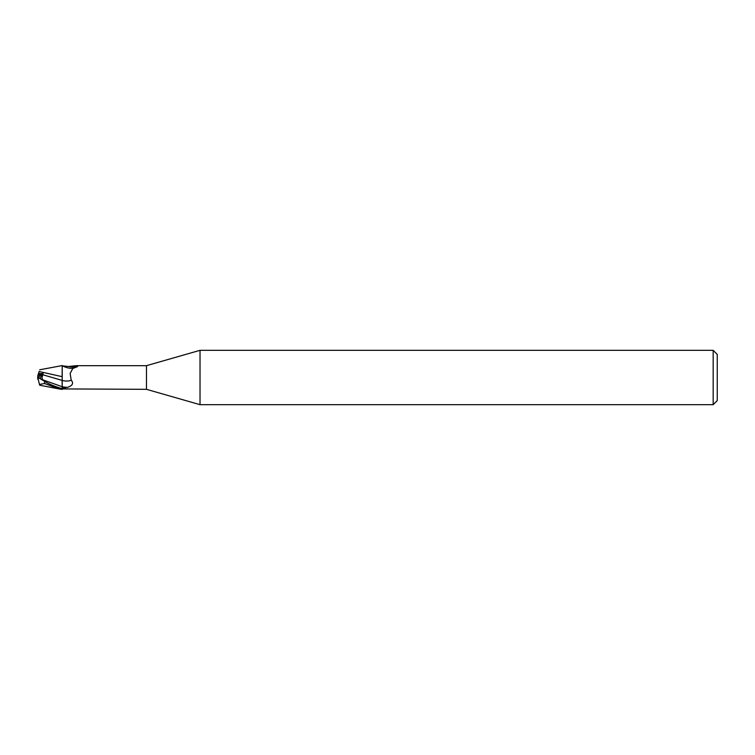 <?xml version="1.0" encoding="UTF-8"?>
<svg xmlns="http://www.w3.org/2000/svg" width="755" height="755" viewBox="0 0 755 755"><rect width="100%" height="100%" fill="white"/><g stroke="black" fill="none" stroke-linecap="round" stroke-linejoin="round"><path stroke-width="1.13" d="M39.109 378.18L39.109 374.508L41.78 374.518L40.194 378.727L42.893 379.878C41.855 378.793 41.865 377.094 42.912 374.773L43.063 373.565L38.486 373.565L37.75 375.839L37.75 377.509L39.109 376.82L37.75 377.509L40.223 378.736L41.78 374.518L43.063 373.565M200.028 404.68L146.47 389.325L146.47 365.675L200.028 350.32L713.173 350.32L717.25 354.397L717.25 400.603L713.173 404.68L200.028 404.68L200.028 350.32M713.173 404.68L713.173 350.32M59.352 388.976L39.713 385.22L39.468 384.455L44.545 383.493L59.352 388.976L62.212 389.429L62.212 388.655C54.549 386.437 48.66 383.974 44.545 381.275L39.6 378.378M62.212 389.108L62.212 365.571L62.108 376.924L62.212 365.58L39.713 369.78M62.108 380.397L62.212 386.711L42.893 379.878M146.47 389.325L62.976 388.919A12.627 6.974 -23.7 0 0 62.967 388.919L62.212 389.174M62.212 365.826L68.573 366.505L76.066 365.675L146.47 365.675M76.066 365.675L77.888 365.882L77.388 366.713L72.782 368.506L70.111 373.546L71.234 380.18C73.792 383.2 72.612 385.588 67.676 387.315L62.212 388.315L62.212 386.73A18.375 10.145 -156.3 0 0 67.676 387.315M68.573 366.505A13.269 7.323 -156.3 0 0 77.888 365.882L77.388 366.713M62.967 366.081A12.627 6.974 -156.3 0 0 70.885 368.336L73.292 368.195M62.212 380.454A13.307 7.342 -156.3 0 0 71.234 380.18M42.912 374.782L62.212 380.435M62.212 376.688L39.156 371.517L38.798 372.611M39.109 376.49L41.78 374.518L38.184 374.499M38.458 373.659L39.184 371.422M37.75 379.161L37.75 377.491L39.468 384.455M44.545 383.493L44.545 381.275"/></g></svg>
